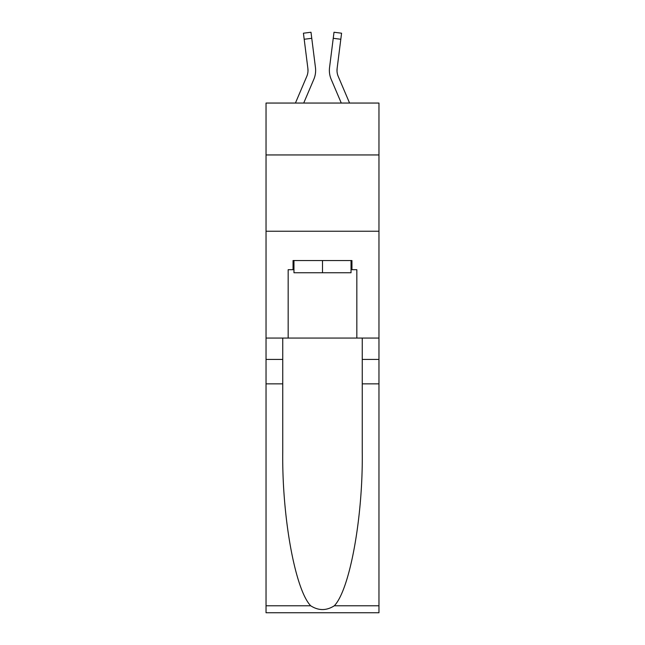 <?xml version="1.0" encoding="UTF-8"?>
<svg xmlns="http://www.w3.org/2000/svg" width="645" height="645" viewBox="0 0 645 645"><rect width="100%" height="100%" fill="white"/><g stroke="black" fill="none" stroke-linecap="round" stroke-linejoin="round"><path stroke-width="0.97" d="M378.962 154.945L378.962 103.055L266.038 103.055L266.038 154.945L378.962 154.945L378.962 338.069L356.838 338.069L356.838 269.699L351.952 269.699L351.952 260.54L293.048 260.54L293.048 269.699L293.967 269.699M266.038 383.848L282.744 383.848L282.744 451.895C281.938 516.943 295.128 589.611 310.697 605.784C318.557 610.807 326.426 610.807 334.303 605.784L378.962 605.784L378.962 612.75L266.038 612.75L266.038 154.945M303.714 103.055L313.801 79.367A22.889 22.889 -39 0 0 315.453 67.532L311.761 38.305L304.19 39.264L303.424 33.209L310.995 32.25L311.761 38.305M295.426 103.055L306.786 76.376A15.262 15.262 -26.6 0 0 308.004 70.426A15.262 15.262 -39 0 1 306.786 76.376A15.262 15.262 -39 0 0 308.004 70.426A15.262 15.262 -39 0 1 306.786 76.376A15.262 15.262 -39 0 0 308.004 70.426A15.262 15.262 -39 0 1 306.786 76.376A15.262 15.262 -39 0 0 308.004 70.426A15.262 15.262 -39 0 1 306.786 76.376A15.262 15.262 -39 0 0 308.004 70.426A15.262 15.262 -39 0 1 306.786 76.376A15.262 15.262 -39 0 0 308.004 70.426A15.262 15.262 -39 0 1 306.786 76.376A15.262 15.262 -39 0 0 308.004 70.426A15.262 15.262 -39 0 1 306.786 76.376A15.262 15.262 -39 0 0 308.004 70.426A15.262 15.262 -39 0 1 306.786 76.376A15.262 15.262 -39 0 0 308.004 70.426A15.262 15.262 -39 0 1 306.786 76.376A15.262 15.262 -39 0 0 308.004 70.426A15.262 15.262 -39 0 1 306.786 76.376A15.262 15.262 -39 0 0 308.004 70.426A15.262 15.262 -39 0 1 306.786 76.376A15.262 15.262 -39 0 0 308.004 70.426A15.262 15.262 -39 0 1 306.786 76.376A15.262 15.262 -39 0 0 308.004 70.426A15.262 15.262 -39 0 1 306.786 76.376A15.262 15.262 -39 0 0 307.883 68.491L304.19 39.264M315.341 66.612L315.453 67.532M349.574 103.055L338.214 76.376A15.262 15.262 26.6 0 1 336.996 70.426A15.262 15.262 39 0 0 338.214 76.376A15.262 15.262 39 0 1 336.996 70.426A15.262 15.262 39 0 0 338.214 76.376A15.262 15.262 39 0 1 336.996 70.426A15.262 15.262 39 0 0 338.214 76.376A15.262 15.262 39 0 1 336.996 70.426A15.262 15.262 39 0 0 338.214 76.376A15.262 15.262 39 0 1 336.996 70.426A15.262 15.262 39 0 0 338.214 76.376A15.262 15.262 39 0 1 336.996 70.426A15.262 15.262 39 0 0 338.214 76.376A15.262 15.262 39 0 1 336.996 70.426A15.262 15.262 39 0 0 338.214 76.376A15.262 15.262 39 0 1 336.996 70.426A15.262 15.262 39 0 0 338.214 76.376A15.262 15.262 39 0 1 336.996 70.426A15.262 15.262 39 0 0 338.214 76.376A15.262 15.262 39 0 1 336.996 70.426A15.262 15.262 39 0 0 338.214 76.376A15.262 15.262 39 0 1 336.996 70.426A15.262 15.262 39 0 0 338.214 76.376A15.262 15.262 39 0 1 336.996 70.426A15.262 15.262 39 0 0 338.214 76.376A15.262 15.262 39 0 1 336.996 70.426A15.262 15.262 39 0 0 338.214 76.376A15.262 15.262 39 0 1 337.117 68.491L340.81 39.264L333.239 38.305L334.005 32.25L341.576 33.209L334.005 32.25L341.576 33.209L334.005 32.25L341.576 33.209L334.005 32.25L341.576 33.209L334.005 32.25L341.576 33.209L334.005 32.25L341.576 33.209L334.005 32.25L341.576 33.209L340.81 39.264M341.286 103.055L331.199 79.367A22.889 22.889 39 0 1 329.547 67.532L333.239 38.305M337.012 71.144L337.117 68.491L337.012 71.144M351.033 260.54L351.033 272.754L293.967 272.754L293.967 260.54M322.5 260.54L322.5 272.754M334.303 605.784C349.872 589.611 363.062 516.943 362.256 451.895L362.256 338.069M362.256 383.848L378.962 383.848L378.962 338.069M282.744 338.069L282.744 383.848M378.962 605.784L378.962 383.848M266.038 338.069L288.162 338.069L288.162 269.699L293.048 269.699M266.038 231.241L378.962 231.241M288.162 338.069L356.838 338.069M351.033 269.699L351.952 269.699M307.988 71.144L307.883 68.491L307.988 71.144M329.393 71.522L329.369 70.394M329.547 67.532L329.659 66.612M362.256 359.426L378.962 359.426M282.744 359.426L266.038 359.426M266.038 605.784L310.697 605.784M341.576 33.209L334.005 32.25M303.424 33.209L310.995 32.25"/></g></svg>
